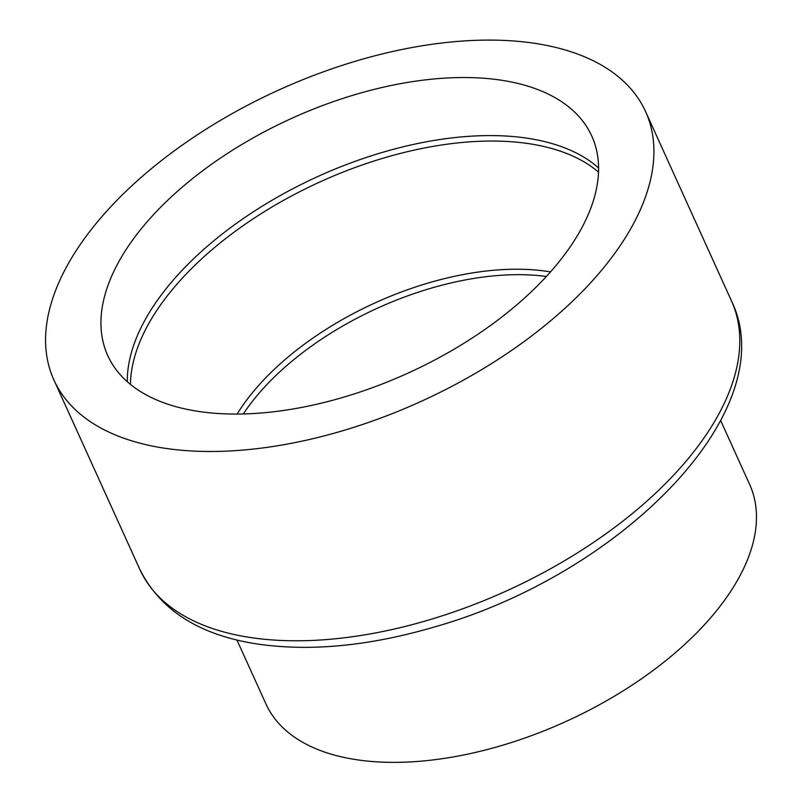 <?xml version="1.0" encoding="UTF-8"?>
<svg xmlns="http://www.w3.org/2000/svg" width="802" height="802" viewBox="0 0 802 802"><rect width="100%" height="100%" fill="white"/><g stroke="black" fill="none" stroke-linecap="round" stroke-linejoin="round"><path stroke-width="1.2" d="M142.395 227.397A265.733 140.029 -24.4 0 0 107.749 355.567A265.733 140.029 -24.4 0 0 407.596 373.311A265.733 140.029 -24.4 0 0 591.756 136.009A265.733 140.029 -24.4 0 0 393.201 85.072A265.733 140.029 -24.4 0 0 142.395 227.397M96.27 223.297A324.86 171.187 -24.4 0 0 53.904 379.988A324.86 171.187 -24.4 0 0 420.469 401.682A324.86 171.187 -24.4 0 0 645.59 111.588A324.86 171.187 -24.4 0 0 402.865 49.313A324.86 171.187 -24.4 0 0 96.27 223.297M236.931 639.996L265.933 703.915A265.582 139.949 -24.4 0 0 565.611 721.65A265.582 139.949 -24.4 0 0 749.659 484.478L720.667 420.559M598.573 167.929A265.733 140.029 -24.4 0 0 168.741 285.462A265.733 140.029 -24.4 0 0 127.277 381.722M598.503 172.099A264.65 139.458 -24.4 0 0 171.748 290.304A264.65 139.458 -24.4 0 0 130.455 384.419M550.523 271.908A218.204 114.987 -24.4 0 0 252.79 392.278A218.204 114.987 -24.4 0 0 237.151 414.053M546.383 276.479A217.121 114.415 -24.4 0 0 255.798 397.12A217.121 114.415 -24.4 0 0 243.317 413.962M731.464 300.89C784.657 410.203 621.5 574.262 433.912 627.114C369.09 646.071 310.194 651.695 257.211 643.986C199.357 635.124 160.21 610.222 139.779 569.29A324.86 171.187 -24.4 0 0 506.343 590.984A324.86 171.187 -24.4 0 0 731.464 300.89L645.59 111.588M139.779 569.29L53.904 379.988"/></g></svg>
